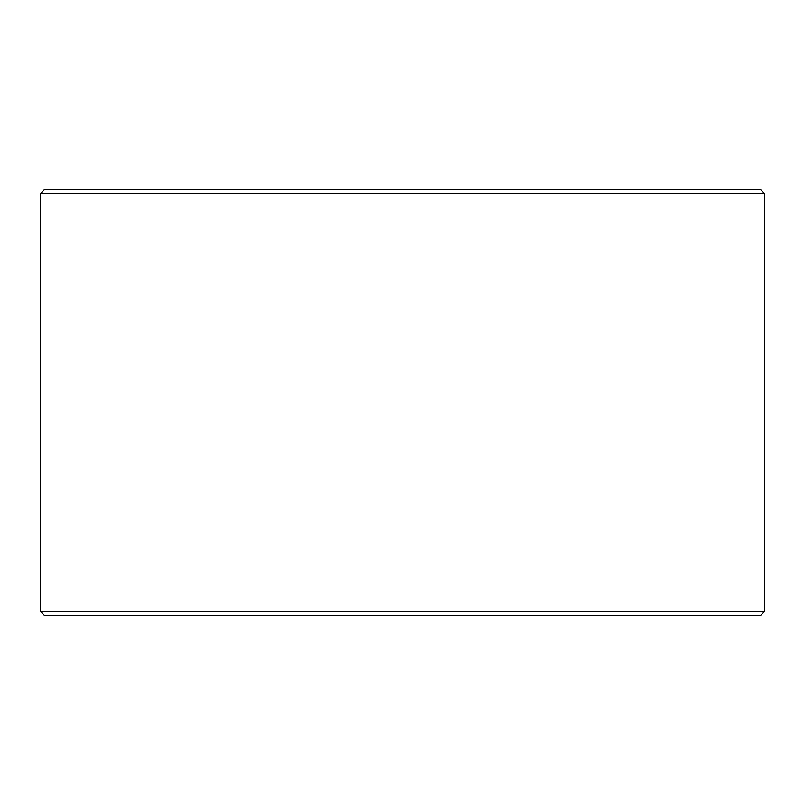 <?xml version="1.0" encoding="UTF-8"?>
<svg xmlns="http://www.w3.org/2000/svg" width="805" height="805" viewBox="0 0 805 805"><rect width="100%" height="100%" fill="white"/><g stroke="black" fill="none" stroke-linecap="round" stroke-linejoin="round"><path stroke-width="1.21" d="M40.3 611.327L44.567 615.584L40.25 611.327L40.25 193.673L44.517 189.417L760.484 189.417L764.75 193.673L40.3 193.673L40.3 611.327L764.75 611.327L764.75 193.673M44.567 189.417L40.3 193.673M44.567 615.584L760.484 615.584L764.75 611.327"/></g></svg>
